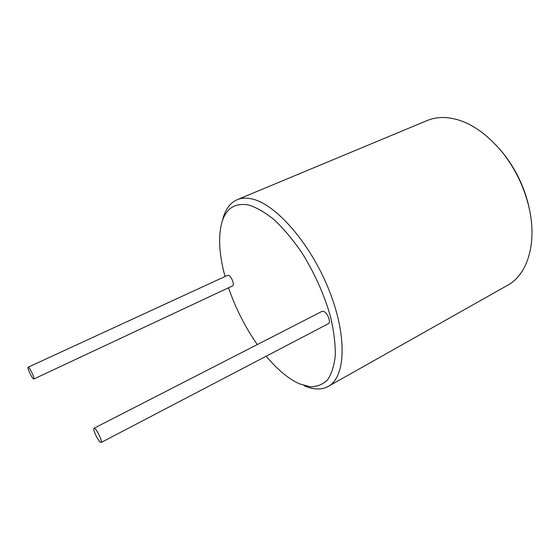 <?xml version="1.0" encoding="UTF-8"?>
<svg xmlns="http://www.w3.org/2000/svg" width="560" height="560" viewBox="0 0 560 560"><rect width="100%" height="100%" fill="white"/><g stroke="black" fill="none" stroke-linecap="round" stroke-linejoin="round"><path stroke-width="0.84" d="M266.189 356.202C276.192 368.221 286.223 376.929 296.296 382.319L299.376 383.803L310.233 386.792C316.953 386.806 322.714 384.517 327.509 379.918C331.583 373.961 334.18 365.834 335.293 355.53C335.447 344.113 333.893 331.31 330.631 317.121C324.282 294.658 314.615 273.07 301.63 252.357C292.817 239.631 283.766 228.844 274.47 220.003C265.307 212.52 256.732 207.536 248.752 205.03C234.451 202.461 225.337 208.81 221.417 224.077C218.162 238.266 219.373 255.738 225.043 276.5M228.515 287.784C235.543 308.203 245.14 327.131 257.292 344.568M94.024 428.253L321.951 311.423L323.603 311.437C327.544 312.655 331.345 322.546 328.328 323.715L101.15 442.484L100.079 441.973C97.314 439.558 92.484 428.638 94.024 428.253L95.046 428.722C97.79 431.039 102.711 442.141 101.15 442.484M28.147 367.206L227.626 275.31L228.571 275.338C231.49 276.199 234.871 285.152 232.568 285.887L33.81 379.015C34.965 378.868 30.632 369.061 28.7 367.465L28.147 367.206C27.006 367.388 31.283 377.069 33.236 378.735L33.81 379.015M304.066 385.707C313.355 389.802 321.412 390.033 328.244 386.414C345.604 377.398 347.627 336.252 328.811 289.541C310.142 242.816 275.226 203.448 251.517 198.856C246.064 197.694 241.269 197.981 237.118 199.717C230.055 202.874 225.288 209.37 222.803 219.212M237.118 199.717L427.161 120.54C432.642 118.251 438.655 117.25 445.2 117.537C465.444 118.895 484.876 130.977 503.496 153.776C515.214 169.064 523.495 186.025 528.332 204.666C537.922 241.598 527.87 274.547 507.577 285.299L328.244 386.414M499.758 149.191L504.483 154.903C515.606 169.407 523.467 185.507 528.052 203.203L529.655 210.441M504.483 154.903L503.496 153.776M528.052 203.203L528.332 204.666"/></g></svg>

